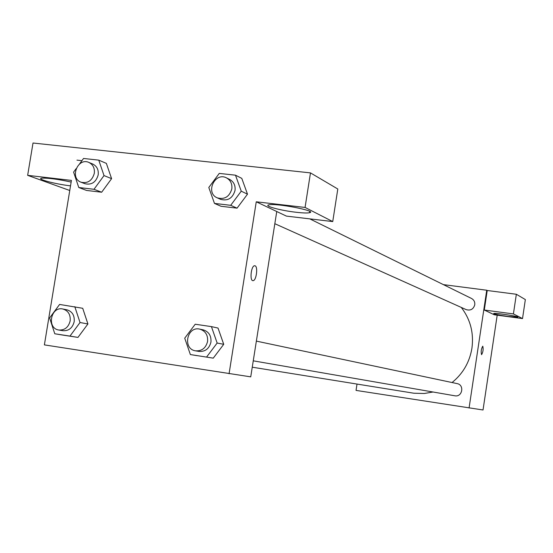 <?xml version="1.0" encoding="UTF-8"?>
<svg xmlns="http://www.w3.org/2000/svg" width="553" height="553" viewBox="0 0 553 553"><rect width="100%" height="100%" fill="white"/><g stroke="black" fill="none" stroke-linecap="round" stroke-linejoin="round"><path stroke-width="0.83" d="M497.195 315.175L483.025 409.987L356.042 390.404L357.01 384.079M482.797 346.199C483.481 349.261 483.073 352.088 481.566 354.68C480.813 351.763 481.207 348.936 482.741 346.192L482.797 346.199M484.297 310.033L494.32 314.788L522.523 318.576L513.412 313.924L484.297 310.033L487.221 290.498L486.73 290.228L469.075 407.996M507.937 316.461C499.048 315.182 494.299 314.208 493.691 313.537C494.278 312.611 519.523 316.434 517.76 317.18L507.937 316.461M513.412 313.924L516.343 294.265L487.221 290.498M522.523 318.576L525.35 299.574L516.343 294.265M443.402 284.629L486.73 290.228M253.253 360.833L454.836 395.789C462.322 397.4 464.686 384.888 457.137 383.609L256.357 341.111M274.834 223.702L466.214 309.639C470.568 310.841 473.416 309.224 474.764 304.8C475.034 301.952 473.949 299.844 471.515 298.468L309.77 218.864M252.251 367.199L413.893 393.224L424.248 393.494L433.061 392.008M452.064 382.531C462.985 373.648 469.608 362.187 471.937 348.148C473.928 332.92 470.382 319.344 461.292 307.427M276.749 211.523L250.737 376.856L44.385 344.885L71.42 180.409L27.65 175.342L33.014 143.013L310.475 172.889L337.8 189.002L332.74 221.58L305.069 207.444L256.26 201.797L286.413 216.105L332.74 221.58M81.927 160.681L76.95 160.135M70.521 185.856C55.224 184.128 35.198 178.764 42.021 178.149C48.394 177.921 58.106 179.227 71.15 182.068M296.104 212.262C280.696 210.548 263.214 205.847 268.869 204.852C275.94 202.889 318.196 211.101 309.542 212.718C307.323 213.181 302.844 213.029 296.104 212.262M305.069 207.444L310.475 172.889M69.761 190.502L27.65 175.342M93.989 189.292L101.662 192.223L86.593 190.446L101.662 192.223L111.595 178.66L106.37 163.384L111.595 178.66L104.019 175.578L93.989 189.292L78.775 187.508L73.597 172.121L76.107 168.679M74.793 306.659L80.026 322.517L69.975 336.1L54.782 333.77L49.625 317.961L59.593 304.433L82.715 308.291L87.927 323.961M69.975 336.1L77.959 337.406L62.897 335.097L77.959 337.406L87.906 323.975L82.715 308.291M211.426 326.609L218.027 328.067L223.737 344.298L213.258 358.15L190.37 354.556L184.73 338.18L195.209 324.238L211.426 326.609L217.156 343.04L206.587 357.038M230.698 205.315L237.057 208.156L220.993 206.269L237.057 208.156L247.495 194.179L241.785 178.37L247.495 194.179L241.253 191.172L230.698 205.315L214.474 203.414L208.799 187.488L219.258 173.407L235.488 175.19L241.253 191.172M256.26 201.797L229.073 373.766M255.023 265.799C258.237 266.553 256.322 280.889 253.039 280.648C249.458 281.166 251.097 265.62 254.608 265.744L255.023 265.799M252.859 280.641L253.032 280.648C256.316 280.889 258.23 266.553 255.016 265.799L254.809 265.751M195.534 350.83L198.962 351.425C205.239 351.805 209.234 348.701 210.935 342.107C211.405 335.726 208.82 331.641 203.186 329.858L199.778 329.139C186.866 325.883 182.324 349.047 195.534 350.83C201.845 351.21 205.854 348.086 207.569 341.457C208.039 335.035 205.446 330.929 199.778 329.139M218.027 328.067L223.716 344.305L217.156 343.04M190.37 354.556L197.2 355.683M58.818 330.017L62.911 330.708C68.786 331.026 72.547 328.005 74.192 321.639C74.683 315.41 72.256 311.463 66.913 309.811L62.848 309.003C50.772 306.086 46.48 328.42 58.818 330.017C64.722 330.335 68.503 327.293 70.162 320.892C70.653 314.629 68.219 310.662 62.848 309.003M80.026 322.517L87.906 323.975M54.782 333.77L62.897 335.097M217.246 197.843L220.529 199.315C227.801 201.251 232.633 198.299 235.025 190.467C235.557 185.449 233.795 181.792 229.744 179.483L226.509 177.893C214.903 171.624 205.032 192.914 217.246 197.843C224.553 199.785 229.405 196.813 231.818 188.939C232.35 183.893 230.58 180.209 226.509 177.893M235.488 175.19L241.785 178.37M214.474 203.414L220.993 206.269M79.48 164.047L83.544 158.462L98.759 160.142L104.019 175.578M81.056 182.22L84.996 183.734C91.632 185.165 96.028 182.227 98.185 174.914C98.724 169.764 96.92 166.142 92.766 164.047L88.867 162.423C77.69 157.232 69.402 178.266 81.056 182.22C87.72 183.658 92.137 180.7 94.307 173.345C94.846 168.16 93.035 164.524 88.867 162.423M98.759 160.142L106.37 163.384M78.775 187.508L86.593 190.446M309.542 212.718L309.742 211.446"/></g></svg>
